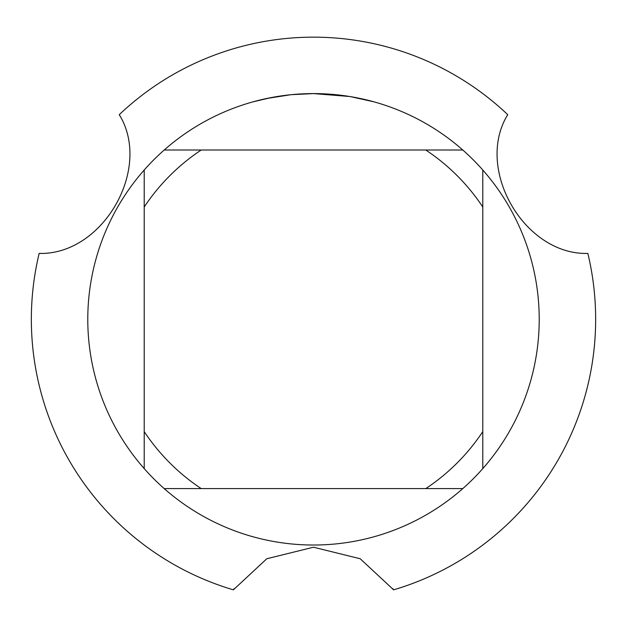 <?xml version="1.0" encoding="UTF-8"?>
<svg xmlns="http://www.w3.org/2000/svg" width="627" height="627" viewBox="0 0 627 627"><rect width="100%" height="100%" fill="white"/><g stroke="black" fill="none" stroke-linecap="round" stroke-linejoin="round"><path stroke-width="0.94" d="M349.592 96.495L313.5 93.588L320.436 93.697M320.93 93.713L332.279 94.371M335.163 94.63L339.372 95.077M311.086 93.603L291.547 94.661L313.5 93.588A225.72 225.72 0 0 1 462.797 488.598A225.72 225.72 0 0 1 144.21 468.604A225.72 225.72 0 0 1 144.21 170.011L144.21 468.604M323.54 93.815L326.596 93.972M350.548 96.652L373.864 101.809M119.898 115.862L119.271 114.655A282.15 282.15 0 0 1 313.5 37.158A282.15 282.15 0 0 0 119.271 114.655C152.62 168.781 102.797 255.22 39.148 253.426A282.15 282.15 0 0 0 233.377 589.842L266.804 558.743L313.5 547.222L360.212 558.751L393.623 589.842A282.15 282.15 0 0 0 587.852 253.426C524.297 255.244 474.357 168.875 507.729 114.655L507.729 114.655A282.15 282.15 0 0 0 313.5 37.158A282.15 282.15 0 0 1 507.729 114.655L507.102 115.862M290.591 94.755L266.773 98.478M253.143 101.809L271.178 97.593M283.412 95.602L285.105 95.382M295.427 94.309L296.932 94.199M297.762 94.136L298.765 94.066M164.203 488.598L201.204 488.598A203.148 203.148 0 0 1 144.21 431.603M201.204 488.598L462.797 488.598M482.79 468.604L482.79 431.603A203.148 203.148 0 0 1 425.796 488.598M482.79 431.603L482.79 170.011M462.797 150.018L425.796 150.018A203.148 203.148 0 0 1 482.79 207.012M425.796 150.018L164.203 150.018A225.72 225.72 0 0 1 313.5 93.588M144.21 207.012A203.148 203.148 0 0 1 201.204 150.018M144.21 170.011A225.72 225.72 0 0 1 164.203 150.018M40.512 253.371L39.148 253.426A282.15 282.15 0 0 0 233.377 589.842L234.106 588.69M392.894 588.69L393.623 589.842A282.15 282.15 0 0 0 587.852 253.426L587.852 253.426"/></g></svg>
